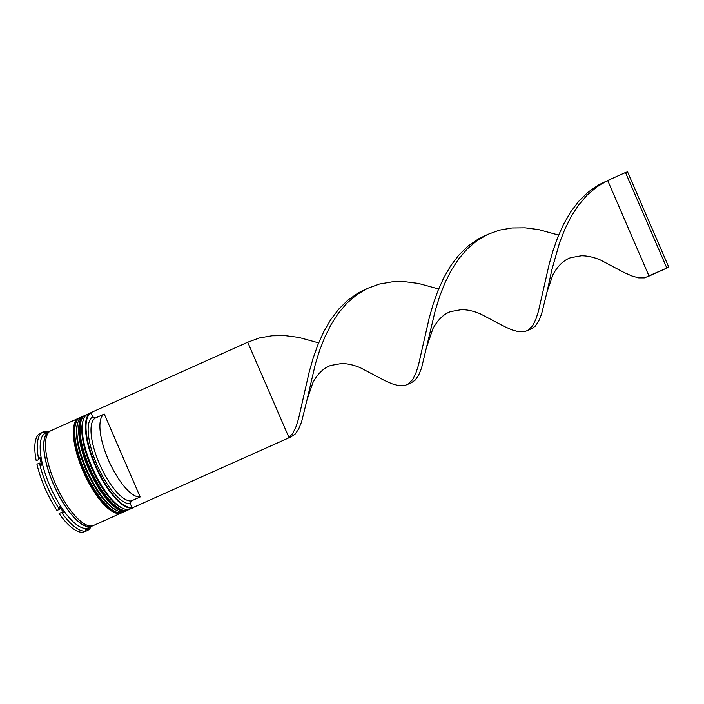 <?xml version="1.0" encoding="UTF-8"?>
<svg xmlns="http://www.w3.org/2000/svg" width="704" height="704" viewBox="0 0 704 704"><rect width="100%" height="100%" fill="white"/><g stroke="black" fill="none" stroke-linecap="round" stroke-linejoin="round"><path stroke-width="1.06" d="M95.63 465.3A51.559 17.635 65.8 0 0 131.947 507.487L130.293 503.668A47.397 16.21 -114.2 0 1 96.994 464.869A47.397 16.21 -114.2 0 1 92.752 416.918L91.098 413.098A51.559 17.635 65.8 0 0 95.63 465.3M90.895 412.72L87.692 414.163A51.973 17.776 65.8 0 0 83.248 420.068A51.973 17.776 65.8 0 0 91.925 466.946A51.973 17.776 65.8 0 0 122.918 508.376A51.973 17.776 65.8 0 0 130.275 508.983L133.487 507.54A51.973 17.776 -114.2 0 1 133.487 507.54A51.973 17.776 -114.2 0 1 95.137 465.502A51.973 17.776 -114.2 0 1 90.895 412.72A51.973 17.776 -114.2 0 1 90.93 412.702M122.918 508.376L121.51 507.734A50.723 17.345 -114.2 0 1 91.265 467.298A50.723 17.345 -114.2 0 1 82.799 421.538L83.248 420.068M117.568 510.778L116.169 510.136A50.723 17.345 -114.2 0 1 85.923 469.7A50.723 17.345 -114.2 0 1 77.449 423.94L77.898 422.462A51.973 17.776 65.8 0 0 86.583 469.348A51.973 17.776 65.8 0 0 117.568 510.778A51.973 17.776 65.8 0 0 124.934 511.386L126.711 510.585A51.973 17.776 -114.2 0 1 88.361 468.547A51.973 17.776 -114.2 0 1 84.128 415.765A51.973 17.776 -114.2 0 1 84.647 415.554M92.646 525.8A51.973 17.776 -114.2 0 1 91.784 526.266L88.22 527.868A51.973 17.776 -114.2 0 1 49.87 485.839A51.973 17.776 -114.2 0 1 45.637 433.048L49.201 431.446A51.973 17.776 -114.2 0 1 50.125 431.121M91.071 526.592A54.05 18.489 -114.2 0 1 87.287 530.57A54.05 18.489 -114.2 0 1 87.261 530.578L88.572 528.563A52.8 18.058 65.8 0 1 85.615 529.496L85.897 531.01A54.05 18.489 -114.2 0 1 61.565 512.406L63.985 512.961A52.8 18.058 65.8 0 1 59.418 506.273L59.453 509.318A54.05 18.489 -114.2 0 1 47.406 486.851A54.05 18.489 -114.2 0 1 39.45 463.091L41.633 465.177A52.8 18.058 65.8 0 1 40.014 457.556L38.702 459.571L36.212 460.698A54.05 18.489 -114.2 0 1 40.506 433.074A54.05 18.489 -114.2 0 1 40.533 433.066L42.97 431.966A54.05 18.489 -114.2 0 1 43.032 431.939L43.859 432.995A52.8 18.058 65.8 0 1 46.816 432.062L44.396 431.517L43.138 432.071M127.213 510.33A51.973 17.776 -114.2 0 1 126.711 510.585M121.871 512.732A51.973 17.776 -114.2 0 1 121.37 512.987A51.973 17.776 -114.2 0 1 83.019 470.95A51.973 17.776 -114.2 0 1 78.778 418.167A51.973 17.776 -114.2 0 1 79.306 417.956M121.37 512.987L93.57 525.466A51.973 17.776 -114.2 0 1 55.22 483.437A51.973 17.776 -114.2 0 1 50.978 430.654L78.778 418.167M91.784 526.266A51.973 17.776 -114.2 0 1 53.434 484.238A51.973 17.776 -114.2 0 1 49.201 431.446M84.797 531.502L84.77 531.696A54.05 18.489 -114.2 0 1 84.77 531.696L87.261 530.578M84.823 531.678A54.05 18.489 -114.2 0 1 84.797 531.687L87.287 530.57M59.453 509.318L56.962 510.444A54.05 18.489 -114.2 0 1 36.951 464.209L39.45 463.091M44.396 431.517A54.05 18.489 -114.2 0 1 48.479 431.772M38.702 459.571A54.05 18.489 -114.2 0 1 42.997 431.957L40.506 433.074M85.897 531.01L83.406 532.127A54.05 18.489 -114.2 0 1 59.074 513.533L61.565 512.406M84.128 415.765L82.342 416.566A51.973 17.776 65.8 0 0 77.898 422.462M130.293 503.668L131.252 500.958A45.32 15.497 -114.2 0 1 99.458 463.857A45.32 15.497 -114.2 0 1 95.366 418.026L92.752 416.918M131.252 500.958L140.158 496.954A45.32 15.497 -114.2 0 1 108.363 459.853A45.32 15.497 -114.2 0 1 104.271 414.031L95.366 418.026M140.158 496.954L104.271 414.031M91.098 413.098L90.895 412.632L247.711 342.197L288.966 437.527L292.732 433.409L295.83 427.214L298.47 419.056L309.214 371.906L313.113 358.283L317.9 344.766L323.708 331.795L330.642 319.774L338.747 309.082L348.005 300.018L358.38 292.82L366.511 288.878M132.15 507.954L291.016 436.876L132.15 507.954L131.947 507.487M247.711 342.197L259.477 337.929L272.017 335.755L285.146 335.623L298.628 337.366L318.657 342.874M291.016 436.876L295.249 433.963L298.707 428.947L301.576 421.898L307.006 399.916L312.902 382.606C319.202 370.92 326.295 367.004 330.722 365.455L341.378 363.546C347.336 363.519 353.681 364.927 360.422 367.77L384.067 380.257L391.97 383.768L398.702 385.642L404.334 385.651L411.004 382.985L415.237 380.072L418.695 375.056L421.564 368.007L435.354 310.138L439.613 296.507L444.822 283.175L451.106 270.565L458.533 259.072L467.13 249.04L476.881 240.75L487.696 234.414L499.453 230.138L511.993 227.973L525.122 227.832L538.604 229.583L558.642 235.092M647.583 276.698L650.98 275.202L644.31 277.869L638.678 277.86L631.946 275.986L624.043 272.474L600.406 259.987C593.666 257.145 587.312 255.737 581.354 255.763L570.698 257.673C566.271 259.213 559.178 263.138 552.878 274.824L546.982 292.125L551.866 269.738L559.601 242.616L564.81 229.284L571.094 216.674L578.521 205.181L587.118 195.149L596.869 186.859L607.684 180.514L648.93 275.845L668.8 267.194L650.98 275.202M407.607 384.49L412.72 379.509L415.818 373.322L418.458 365.165L429.202 318.014L433.101 304.383L437.888 290.875L443.705 277.904L450.63 265.883L458.735 255.191L467.993 246.127L478.368 238.929L486.499 234.986M307.006 399.916L315.366 364.038L319.625 350.407L324.834 337.066L331.118 324.456L338.545 312.963L347.142 302.931L356.884 294.642L367.699 288.306L379.465 284.038L392.005 281.864L405.134 281.723L418.616 283.474L438.645 288.983M426.994 346.016L432.89 328.715C439.19 317.029 446.283 313.113 450.71 311.564L461.366 309.654C467.324 309.628 473.678 311.036 480.41 313.878L504.055 326.366L511.958 329.877L518.69 331.751L524.322 331.76L530.992 329.094L535.225 326.181L538.683 321.165L541.552 314.116L546.982 292.125M527.595 330.598L532.708 325.618L535.806 319.422L538.446 311.274L549.19 264.123L553.089 250.492L557.876 236.984L563.693 224.013L570.618 211.992L578.723 201.291L587.981 192.227L598.356 185.038L606.487 181.095M668.8 267.194L627.546 171.873L625.504 172.515L666.75 267.846M625.504 172.515L607.684 180.514M83.037 420.825A50.723 17.345 65.8 0 0 91.265 467.298A50.723 17.345 65.8 0 0 122.206 508.033M129.21 509.344L128.137 509.942A51.973 17.776 -114.2 0 1 89.786 467.905A51.973 17.776 -114.2 0 1 85.554 415.122L85.193 415.281A51.973 17.776 65.8 0 0 89.434 468.063A51.973 17.776 65.8 0 0 127.785 510.101A51.973 17.776 65.8 0 0 127.961 510.022M85.378 415.202A51.973 17.776 65.8 0 0 85.193 415.281C81.796 416.689 79.807 420.746 79.209 427.442C78.698 438.627 81.866 452.285 88.695 468.433C99.449 492.052 110.598 506.044 122.144 510.435L128.137 509.942M77.686 423.227A50.723 17.345 65.8 0 0 85.923 469.7A50.723 17.345 65.8 0 0 116.855 510.435M123.86 511.746L122.795 512.345A51.973 17.776 -114.2 0 1 84.445 470.307A51.973 17.776 -114.2 0 1 80.203 417.525L79.851 417.683A51.973 17.776 65.8 0 0 84.084 470.466A51.973 17.776 65.8 0 0 122.434 512.503A51.973 17.776 65.8 0 0 122.61 512.424M80.027 417.604A51.973 17.776 65.8 0 0 79.851 417.683C76.454 419.091 74.457 423.139 73.867 429.845C73.357 441.03 76.516 454.687 83.354 470.835C94.107 494.446 105.257 508.446 116.794 512.829L122.795 512.345M91.995 525.932A51.762 17.706 -114.2 0 1 53.504 484.211A51.762 17.706 -114.2 0 1 49.588 431.517M86.706 414.718L85.554 415.122M81.356 417.12L80.203 417.525"/></g></svg>

